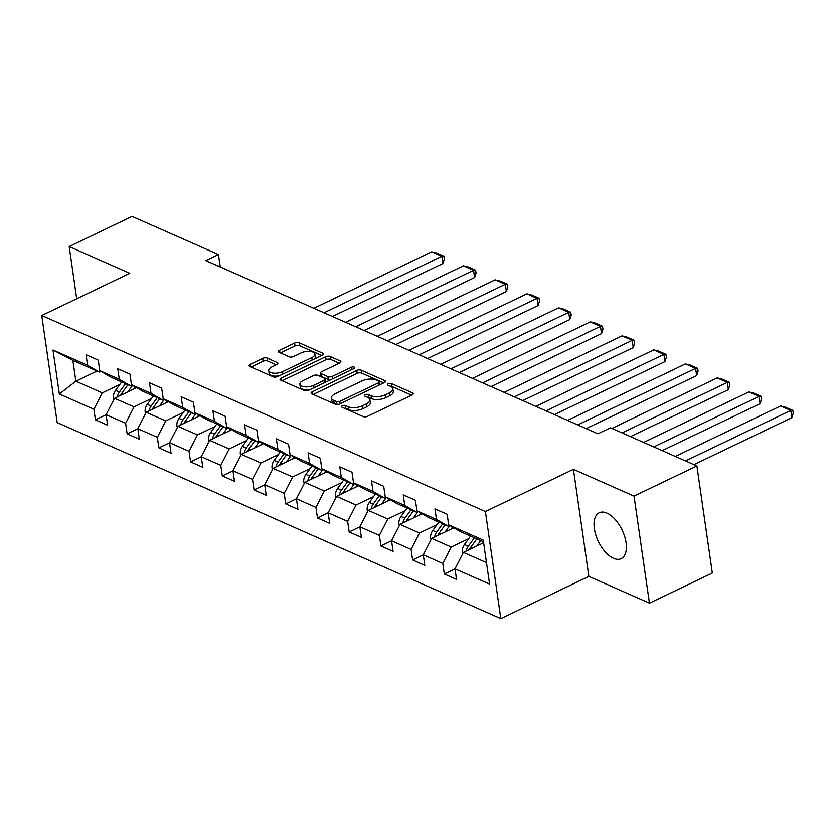 <?xml version="1.0" encoding="UTF-8"?>
<svg xmlns="http://www.w3.org/2000/svg" width="835" height="835" viewBox="0 0 835 835"><rect width="100%" height="100%" fill="white"/><g stroke="black" fill="none" stroke-linecap="round" stroke-linejoin="round"><path stroke-width="1.25" d="M342.308 405.758A2.244 0.992 -8.2 0 0 341.484 406.687A2.244 0.992 -8.2 0 0 341.974 407.198L363.183 416.571A3.204 1.419 -8.2 0 0 367.65 416.268L412.083 394.955A3.204 1.419 -8.2 0 0 413.252 393.619A3.204 1.419 -8.2 0 0 412.553 392.899L391.354 383.526A2.244 0.992 -8.2 0 0 388.223 383.735A2.244 0.992 -8.2 0 0 387.409 384.674A2.244 0.992 -8.2 0 0 387.899 385.185L390.634 386.396A10.239 4.54 -8.2 0 1 392.878 388.724A10.239 4.54 -8.2 0 1 389.12 393.003L385.426 394.778A10.239 4.54 -8.2 0 1 371.137 395.748L368.392 394.537A2.244 0.992 -8.2 0 0 365.271 394.746A2.244 0.992 -8.2 0 0 364.446 395.686A2.244 0.992 -8.2 0 0 364.937 396.187L367.682 397.408A10.239 4.54 -8.2 0 1 369.915 399.725A10.239 4.54 -8.2 0 1 366.168 404.015L362.463 405.789A10.239 4.54 -8.2 0 1 348.174 406.749L345.429 405.539A2.244 0.992 -8.2 0 0 342.308 405.758M613.464 558.281A25.436 13.172 -115.6 0 0 621.209 558.646A25.436 13.172 -115.6 0 0 624.611 536.394A25.436 13.172 -115.6 0 0 606.962 513.139A25.436 13.172 -115.6 0 0 599.217 512.773A25.436 13.172 -115.6 0 0 595.814 535.026A25.436 13.172 -115.6 0 0 613.464 558.281M267.127 358.09A3.204 1.419 -8.2 0 0 262.66 358.392L250.197 364.373A3.204 1.419 -8.2 0 0 249.028 365.709A3.204 1.419 -8.2 0 0 249.728 366.44L273.275 376.846A3.204 1.419 -8.2 0 0 277.742 376.543L322.174 355.24A3.204 1.419 -8.2 0 0 323.343 353.894A3.204 1.419 -8.2 0 0 322.644 353.174L299.097 342.767A3.204 1.419 -8.2 0 0 294.63 343.07L279.579 350.283A3.204 1.419 -8.2 0 0 278.399 351.629A3.204 1.419 -8.2 0 0 279.099 352.349L289.181 356.806A3.204 1.419 -8.2 0 0 293.649 356.503L301.111 352.923A8.559 3.789 -8.2 0 1 309.868 351.389A8.559 3.789 -8.2 0 1 314.92 354.061A8.559 3.789 -8.2 0 1 311.789 357.641L282.533 371.669A8.559 3.789 -8.2 0 1 273.786 373.203A8.559 3.789 -8.2 0 1 268.724 370.531A8.559 3.789 -8.2 0 1 271.855 366.951L276.729 364.613A3.204 1.419 -8.2 0 0 277.909 363.277A3.204 1.419 -8.2 0 0 277.21 362.547L267.127 358.09L267.544 360.991A3.204 1.419 -8.2 0 0 263.077 361.294L251.084 367.045M129.78 273.316L69.19 246.544L132.066 216.401L218.467 254.581L205.901 260.614L597.902 433.803L610.479 427.781L696.891 465.961L634.015 496.105L573.426 469.333L485.396 511.542L41.75 315.526L129.78 273.316M312.269 391.792A3.204 1.419 -8.2 0 0 311.09 393.139A3.204 1.419 -8.2 0 0 311.789 393.859L335.346 404.265A3.204 1.419 -8.2 0 0 339.803 403.963L384.246 382.66A3.204 1.419 -8.2 0 0 385.415 381.324A3.204 1.419 -8.2 0 0 384.716 380.593L361.169 370.187A3.204 1.419 -8.2 0 0 356.702 370.489L312.269 391.792L312.614 394.224M304.305 390.55L280.758 380.155A3.204 1.419 -8.2 0 1 280.059 379.424A3.204 1.419 -8.2 0 1 281.228 378.088L325.671 356.775A3.204 1.419 -8.2 0 1 330.128 356.472L340.21 360.929A3.204 1.419 -8.2 0 1 340.91 361.659A3.204 1.419 -8.2 0 1 339.741 362.995L321.715 371.638A3.204 1.419 -8.2 0 0 320.546 372.974A3.204 1.419 -8.2 0 0 321.245 373.704L327.925 376.658A3.204 1.419 -8.2 0 0 332.393 376.355L351.159 367.358A2.244 0.992 -8.2 0 1 353.445 366.951A2.244 0.992 -8.2 0 1 354.771 367.65A2.244 0.992 -8.2 0 1 353.946 368.59L308.773 390.258A3.204 1.419 -8.2 0 1 304.305 390.55M485.396 511.542L500.823 618.599L57.177 422.583L41.75 315.526M106.108 414.724L95.43 419.838L107.632 425.234L106.108 414.671L125.626 423.293L127.15 433.856L139.351 439.241L137.827 428.689L157.345 437.31L158.869 447.873L171.06 453.259L169.547 442.696L189.065 451.328L190.578 461.88L202.78 467.276L201.256 456.714L220.784 465.335L222.298 475.898L234.499 481.284L232.975 470.731L252.494 479.353L254.017 489.915L266.219 495.301L264.695 484.738L284.213 493.36L285.737 503.923L297.938 509.319L296.415 498.756L315.933 507.377L317.457 517.94L329.658 523.326L328.134 512.773L317.457 517.94M95.43 419.838L93.906 409.286L59.337 394.005L53.002 350.032L87.571 365.302L86.047 354.739L98.248 360.125L99.772 370.688L119.29 379.32L117.766 368.757L129.968 374.143L131.492 384.705L151.01 393.327L149.486 382.764L161.687 388.16L163.201 398.723L182.719 407.344L181.205 396.782L193.396 402.167L194.92 412.73L214.438 421.362L212.925 410.799L225.116 416.185L226.64 426.748L246.158 435.369L244.634 424.806L256.836 430.202L258.359 440.765L277.878 449.387L276.354 438.824L288.555 444.21L290.079 454.772L309.597 463.394L308.073 452.841L320.275 458.227L321.799 468.79L341.317 477.411L339.793 466.848L351.994 472.245L353.518 482.807L373.036 491.429L371.512 480.866L383.714 486.252L385.227 496.815L404.756 505.436L403.232 494.884L415.433 500.269L416.947 510.832L436.465 519.453L434.952 508.891L447.142 514.287L448.666 524.85L483.235 540.12L489.571 584.093L455.002 568.823L456.526 579.386L444.324 574L442.811 563.437L423.293 554.816L424.806 565.368L412.615 559.982L411.091 549.42L391.573 540.798L380.896 545.965L379.372 535.402L359.854 526.781L361.378 537.343L349.176 531.958L347.652 521.395L328.134 512.773L336.526 496.376L358.653 485.761M380.896 545.965L393.087 551.361L391.573 540.798L399.965 524.401L422.092 513.786M151.511 398.514L134.018 406.895L114.499 398.274L136.627 387.659M132.556 385.321L131.011 386.062L111.493 377.441L99.772 370.688M114.499 398.274L106.108 414.671M134.018 406.895L125.626 423.293M119.29 379.32L131.011 386.062M183.23 412.521L165.737 420.913L146.219 412.292L168.346 401.677M159.61 405.862L164.307 399.36L162.731 400.08L143.213 391.458L131.492 384.705M146.219 412.292L137.827 428.689M165.737 420.913L157.345 437.31M151.01 393.327L162.731 400.08M214.95 426.539L197.457 434.931L177.938 426.299L200.066 415.694M191.33 419.88L196.027 413.367L194.451 414.097L174.932 405.466L163.201 398.723M177.938 426.299L169.547 442.696M197.457 434.931L189.065 451.328M182.719 407.344L194.451 414.097M246.669 440.546L229.176 448.938L209.648 440.316L231.786 429.701M227.715 427.363L226.17 428.105L206.652 419.483L194.92 412.73M209.648 440.316L201.256 456.714M229.176 448.938L220.784 465.335M214.438 421.362L226.17 428.105M278.389 454.564L260.885 462.955L241.367 454.334L263.495 443.719M259.435 441.381L257.89 442.122L238.372 433.501L226.64 426.748M241.367 454.334L232.975 470.731M260.885 462.955L252.494 479.353M246.158 435.369L257.89 442.122M310.098 468.581L292.605 476.962L273.087 468.341L295.214 457.737M291.154 455.399L289.609 456.14L270.091 447.508L258.359 440.765M273.087 468.341L264.695 484.738M292.605 476.962L284.213 493.36M277.878 449.387L289.609 456.14M341.818 482.588L324.324 490.98L304.806 482.359L326.934 471.744M318.198 475.94L322.905 469.427L321.329 470.147L301.8 461.525L290.079 454.772M304.806 482.359L296.415 498.756M324.324 490.98L315.933 507.377M309.597 463.394L321.329 470.147M336.526 496.376L356.044 504.998L373.537 496.606M354.593 483.423L353.038 484.164L333.52 475.543L321.799 468.79M356.044 504.998L347.652 521.395M341.317 477.411L353.038 484.164M405.257 510.623L387.764 519.005L368.245 510.383L390.373 499.779M386.302 497.43L384.758 498.182L365.239 489.55L353.518 482.807M368.245 510.383L359.854 526.781M387.764 519.005L379.372 535.402M373.036 491.429L384.758 498.182M399.965 524.401L419.483 533.022L436.976 524.63M418.022 511.448L416.477 512.189L396.959 503.568L385.227 496.815M419.483 533.022L411.091 549.42M404.756 505.436L416.477 512.189M468.696 538.648L451.203 547.04L431.685 538.418L453.812 527.803M445.076 531.989L449.773 525.476L448.197 526.207L428.679 517.585L416.947 510.832M431.685 538.418L423.293 554.816M451.203 547.04L442.811 563.437M436.465 519.453L448.197 526.207M486.481 562.623L463.394 552.426L483.611 542.74M483.475 541.79L460.398 531.592L448.666 524.85M463.394 552.426L455.002 568.823M573.426 469.333L588.852 576.39L649.442 603.162L634.015 496.105M649.442 603.162L712.318 573.019L696.891 465.961M69.19 246.544L76.705 298.763M588.852 576.39L500.823 618.599M220.252 266.95L218.467 254.581M97.037 371.053L75.87 381.209L102.298 392.888L119.791 384.497M100.847 371.314L99.292 372.055L72.864 360.376L75.87 381.209L59.337 394.005M53.002 350.032L72.864 360.376M102.298 392.888L93.906 409.286M87.571 365.302L99.292 372.055M455.012 568.875L444.324 574M423.293 554.857L412.615 559.982M359.854 526.833L349.176 531.958M296.425 498.798L285.737 503.923M264.705 484.791L254.017 489.915M232.986 470.773L222.298 475.898M201.266 456.766L190.578 461.88M169.547 442.748L158.869 447.873M137.827 428.731L127.15 433.856M344.344 408.242A2.244 0.992 -8.2 0 1 345.847 408.44L348.592 409.651A10.239 4.54 -8.2 0 0 362.881 408.68L362.463 405.789M369.915 399.725L370.333 402.627A10.239 4.54 -8.2 0 1 366.586 406.906L362.881 408.68M392.878 388.724L393.295 391.615A10.239 4.54 -8.2 0 1 389.538 395.894L385.843 397.669A10.239 4.54 -8.2 0 1 371.554 398.639L368.809 397.429A2.244 0.992 -8.2 0 0 367.296 397.23M411.613 395.185L391.772 386.417A2.244 0.992 -8.2 0 0 390.258 386.229M383.766 382.889L361.586 373.078A3.204 1.419 -8.2 0 0 357.119 373.381L313.156 394.464M336.599 401.635A2.244 0.992 -8.2 0 0 339.73 401.426L378.735 382.722A2.244 0.992 -8.2 0 0 379.549 381.793A2.244 0.992 -8.2 0 0 379.059 381.282L376.167 379.998A10.239 4.54 -8.2 0 0 361.879 380.969L335.221 393.755A10.239 4.54 -8.2 0 0 331.474 398.034A10.239 4.54 -8.2 0 0 333.708 400.362L336.599 401.635L337.016 404.537A2.244 0.992 -8.2 0 0 337.079 404.558M379.977 384.705A2.244 0.992 -8.2 0 0 379.967 384.685L379.549 381.793M331.474 398.034L331.892 400.925A10.239 4.54 -8.2 0 0 334.125 403.253L333.708 400.362M337.016 404.537L334.125 403.253M282.115 380.75L326.088 359.676L325.671 356.775M339.26 363.225L330.545 359.374A3.204 1.419 -8.2 0 0 326.088 359.676M320.546 372.974L320.964 375.865A3.204 1.419 -8.2 0 0 321.663 376.595L328.343 379.549A3.204 1.419 -8.2 0 0 330.524 379.821M303.011 380.603A8.559 3.789 -8.2 0 0 299.88 384.183A8.559 3.789 -8.2 0 0 304.942 386.855A8.559 3.789 -8.2 0 0 313.689 385.321L324.001 380.374A3.204 1.419 -8.2 0 0 325.17 379.038A3.204 1.419 -8.2 0 0 324.471 378.318L317.791 375.364A3.204 1.419 -8.2 0 0 313.323 375.656L303.011 380.603M299.88 384.183L300.297 387.075A8.559 3.789 -8.2 0 0 310.589 389.381M325.577 382.2A3.204 1.419 -8.2 0 0 325.587 381.929L325.17 379.038M276.26 364.843L267.544 360.991M268.724 370.531L269.141 373.422A8.559 3.789 -8.2 0 0 279.433 375.729M314.597 358.873A8.559 3.789 -8.2 0 0 315.338 356.952L314.92 354.061M321.705 355.459L299.514 345.659A3.204 1.419 -8.2 0 0 295.047 345.961L280.466 352.954M482.755 543.147L483.517 542.082M693.895 464.636L791.82 417.677L790.776 410.444L685.504 460.93M476.795 546.006L480.709 540.569M462.882 553.428L462.36 552.206A8.642 6.325 -66.2 0 1 464.469 544.503L470.543 536.08M675.338 456.432L780.61 405.956L785.714 407.23L792.832 410.371L793.25 413.273L791.82 417.677M469.52 549.493A8.642 6.325 -66.2 0 1 470.773 547.29L476.848 538.867M474.416 537.782L468.331 546.205A8.642 6.325 113.8 0 0 466.306 551.037M792.832 410.371L790.776 410.444L780.61 405.956M451.036 529.129L452.528 527.062M662.176 450.618L760.101 403.67L759.057 396.437L653.784 446.913M431.163 539.42L430.641 538.199A8.642 6.325 -66.2 0 1 432.749 530.486L438.834 522.063M643.618 442.425L748.891 391.939L753.995 393.222L761.113 396.364L761.53 399.255L760.101 403.67M437.801 535.475A8.642 6.325 -66.2 0 1 439.053 533.273L445.128 524.85M442.696 523.775L436.611 532.198A8.642 6.325 113.8 0 0 434.586 537.02M761.113 396.364L759.057 396.437L748.891 391.939M419.316 515.122L420.809 513.055M630.456 436.611L728.381 389.653L727.337 382.42L622.065 432.895M413.356 517.982L418.053 511.469M399.443 525.403L398.921 524.182A8.642 6.325 -66.2 0 1 401.03 516.479L407.115 508.056M611.898 428.407L717.171 377.931L722.285 379.205L729.393 382.346L729.811 385.238L728.381 389.653M406.081 521.468A8.642 6.325 -66.2 0 1 407.334 519.255L413.419 510.832M410.977 509.757L404.892 518.18A8.642 6.325 113.8 0 0 402.867 523.002M729.393 382.346L727.337 382.42L717.171 377.931M387.597 501.104L389.089 499.038M586.16 428.626L696.661 375.635L695.618 368.402L577.768 424.911M381.637 503.964L386.334 497.451M367.734 511.385L367.212 510.164A8.642 6.325 -66.2 0 1 369.31 502.461L375.395 494.038M567.602 420.423L685.452 363.914L690.566 365.187L697.674 368.329L698.091 371.231L696.661 375.635M374.372 507.45A8.642 6.325 -66.2 0 1 375.614 505.248L381.699 496.825M379.257 495.75L373.172 504.163A8.642 6.325 113.8 0 0 371.147 508.995M697.674 368.329L695.618 368.402L685.452 363.914M355.877 487.087L357.37 485.02M554.45 414.609L664.942 361.628L663.898 354.395L546.048 410.904M349.917 489.947L354.614 483.444M336.014 497.378L335.493 496.157A8.642 6.325 -66.2 0 1 337.59 488.444L343.676 480.021M535.882 406.405L653.732 349.896L658.846 351.18L665.965 354.322L666.382 357.213L664.942 361.628M342.653 493.433A8.642 6.325 -66.2 0 1 343.895 491.23L349.98 482.807M347.537 481.732L341.452 490.155A8.642 6.325 113.8 0 0 339.427 494.978M665.965 354.322L663.898 354.395L653.732 349.896M324.157 473.08L325.65 471.013M522.731 400.591L633.222 347.611L632.189 340.377L514.329 396.886M304.295 483.361L303.773 482.139A8.642 6.325 -66.2 0 1 305.871 474.437L311.956 466.014M504.163 392.398L622.023 335.889L627.127 337.163L634.245 340.304L634.663 343.195L633.222 347.611M310.933 479.426A8.642 6.325 -66.2 0 1 312.175 477.213L318.26 468.79M315.818 467.715L309.743 476.138A8.642 6.325 113.8 0 0 307.708 480.96M634.245 340.304L632.189 340.377L622.023 335.889M292.438 459.062L293.93 456.995M491.011 386.584L601.513 333.593L600.469 326.36L482.62 382.868M286.478 461.922L291.185 455.409M272.575 469.343L272.053 468.122A8.642 6.325 -66.2 0 1 274.162 460.419L280.236 451.996M472.453 378.38L590.303 321.872L595.407 323.145L602.526 326.287L602.943 329.188L601.513 333.593M279.214 465.408A8.642 6.325 -66.2 0 1 280.456 463.206L286.541 454.783M284.098 453.708L278.024 462.12A8.642 6.325 113.8 0 0 275.999 466.953M602.526 326.287L600.469 326.36L590.303 321.872M260.718 445.055L262.221 442.978M459.292 372.567L569.794 319.586L568.75 312.353L450.9 368.861M254.758 447.904L259.466 441.402M240.856 455.336L240.334 454.115A8.642 6.325 -66.2 0 1 242.442 446.401L248.517 437.978M440.734 364.363L558.584 307.854L563.688 309.138L570.806 312.28L571.223 315.171L569.794 319.586M247.494 451.391A8.642 6.325 -66.2 0 1 248.746 449.188L254.821 440.765M252.389 439.69L246.304 448.113A8.642 6.325 113.8 0 0 244.279 452.935M570.806 312.28L568.75 312.353L558.584 307.854M229.009 431.037L230.502 428.971M427.572 358.549L538.074 305.568L537.03 298.335L419.18 354.844M223.049 433.897L227.746 427.384M209.136 441.318L208.614 440.097A8.642 6.325 -66.2 0 1 210.723 432.394L216.808 423.971M409.014 350.356L526.864 293.847L531.968 295.12L539.086 298.262L539.504 301.153L538.074 305.568M215.774 437.383A8.642 6.325 -66.2 0 1 217.027 435.171L223.102 426.758M220.67 425.673L214.585 434.096A8.642 6.325 113.8 0 0 212.56 438.918M539.086 298.262L537.03 298.335L526.864 293.847M197.29 417.02L198.782 414.953M395.853 344.542L506.354 291.551L505.311 284.317L387.461 340.826M177.417 427.301L176.895 426.08A8.642 6.325 -66.2 0 1 179.003 418.377L185.088 409.954M377.295 336.338L495.145 279.829L500.248 281.103L507.367 284.255L507.784 287.146L506.354 291.551M184.055 423.366A8.642 6.325 -66.2 0 1 185.307 421.164L191.392 412.74M188.95 411.665L182.865 420.078A8.642 6.325 113.8 0 0 180.84 424.911M507.367 284.255L505.311 284.317L495.145 279.829M165.57 403.013L167.063 400.936M364.133 330.524L474.635 277.544L473.591 270.31L355.741 326.819M145.707 413.294L145.175 412.072A8.642 6.325 -66.2 0 1 147.284 404.359L153.369 395.936M345.575 322.32L463.425 265.812L468.539 267.096L475.647 270.237L476.065 273.128L474.635 277.544M152.335 409.348A8.642 6.325 -66.2 0 1 153.588 407.146L159.673 398.723M157.23 397.648L151.145 406.071A8.642 6.325 113.8 0 0 149.121 410.893M475.647 270.237L473.591 270.31L463.425 265.812M133.851 388.995L135.343 386.929M332.413 316.507L442.915 263.526L441.872 256.293L324.022 312.801M127.891 391.855L132.588 385.342M113.988 399.276L113.466 398.055A8.642 6.325 -66.2 0 1 115.564 390.352L121.649 381.929M313.856 308.313L431.705 251.805L436.82 253.078L443.938 256.22L444.345 259.111L442.915 263.526M120.626 395.341A8.642 6.325 -66.2 0 1 121.868 393.128L127.953 384.716M125.511 383.63L119.426 392.053A8.642 6.325 113.8 0 0 117.401 396.886M443.938 256.22L441.872 256.293L431.705 251.805M348.592 409.651L348.174 406.749M366.586 406.906L366.168 404.015M368.809 397.429L368.392 394.537M371.554 398.639L371.137 395.748M385.843 397.669L385.426 394.778M389.538 395.894L389.12 393.003M391.772 386.417L391.354 383.526M412.793 394.517L412.553 392.899M345.847 408.44L345.429 405.539M357.119 373.381L356.702 370.489M361.586 373.078L361.169 370.187M384.945 382.211L384.716 380.593M340.075 403.837L339.73 401.426M379.08 385.133L378.735 382.722M281.583 380.51L281.228 378.088M330.545 359.374L330.128 356.472M340.44 362.557L340.21 360.929M321.663 376.595L321.245 373.704M328.343 379.549L327.925 376.658M332.737 378.766L332.393 376.355M351.504 369.769L351.159 367.358M314.043 387.732L313.689 385.321M324.345 382.785L324.001 380.374M277.439 364.164L277.21 362.547M282.888 374.08L282.533 371.669M312.133 360.052L311.789 357.641M279.923 352.714L279.579 350.283M295.047 345.961L294.63 343.07M299.514 345.659L299.097 342.767M322.884 354.791L322.644 353.174M250.552 366.805L250.197 364.373M263.077 361.294L262.66 358.392M462.433 552.373L463.237 552.739M470.773 547.29L472.516 548.052M464.469 544.503L468.331 546.205M430.714 538.366L431.518 538.721M439.053 533.273L440.796 534.045M432.749 530.486L436.611 532.198M398.994 524.349L399.808 524.704M407.334 519.255L409.077 520.028M401.03 516.479L404.892 518.18M367.275 510.342L368.089 510.696M375.614 505.248L377.357 506.01M369.31 502.461L373.172 504.163M335.555 496.324L336.369 496.679M343.895 491.23L345.638 492.003M337.59 488.444L341.452 490.155M303.846 482.306L304.65 482.661M312.175 477.213L313.918 477.985M305.871 474.437L309.743 476.138M272.127 468.299L272.93 468.654M280.456 463.206L282.199 463.978M274.162 460.419L278.024 462.12M240.407 454.282L241.211 454.637M248.746 449.188L250.49 449.961M242.442 446.401L246.304 448.113M208.687 440.264L209.491 440.619M217.027 435.171L218.77 435.943M210.723 432.394L214.585 434.096M176.968 426.257L177.782 426.612M185.307 421.164L187.05 421.936M179.003 418.377L182.865 420.078M145.248 412.239L146.062 412.594M153.588 407.146L155.331 407.918M147.284 404.359L151.145 406.071M113.529 398.222L114.343 398.577M121.868 393.128L123.611 393.901M115.564 390.352L119.426 392.053"/></g></svg>
